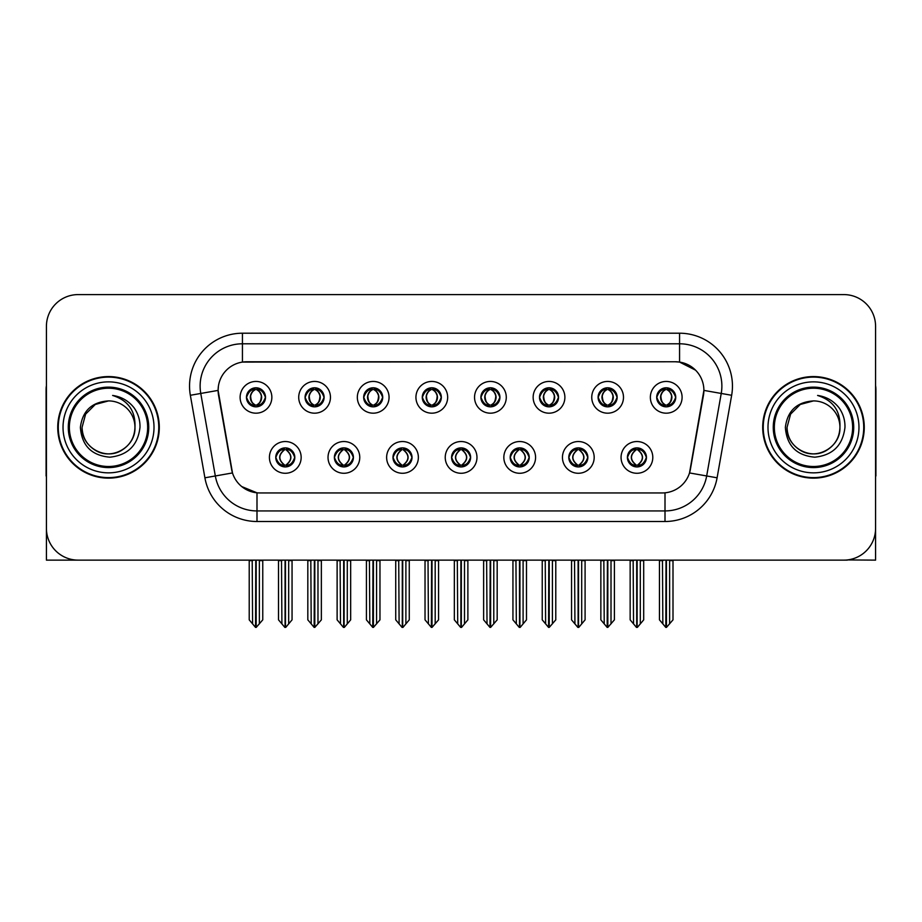 <?xml version="1.0" encoding="UTF-8"?>
<svg xmlns="http://www.w3.org/2000/svg" width="922" height="922" viewBox="0 0 922 922"><rect width="100%" height="100%" fill="white"/><g stroke="black" fill="none" stroke-linecap="round" stroke-linejoin="round"><path stroke-width="1.38" d="M246.462 397.313A9.52 9.52 0 0 0 255.982 406.833A9.52 9.52 0 0 0 265.501 397.313A9.52 9.52 0 0 0 255.982 387.793A9.52 9.52 0 0 0 246.462 397.313L246.554 397.313C248.525 402.637 250.991 405.196 253.965 405L253.32 406.452M240.112 397.313A15.87 15.87 0 0 0 255.982 413.183A15.87 15.87 0 0 0 271.852 397.313A15.87 15.87 0 0 0 255.982 381.443A15.87 15.87 0 0 0 240.112 397.313M392.979 457.404A9.52 9.52 0 0 0 402.499 466.924A9.52 9.52 0 0 0 412.019 457.404A9.52 9.52 0 0 0 402.499 447.885A9.52 9.52 0 0 0 392.979 457.404L393.072 457.404C394.87 462.533 397.347 465.091 400.482 465.091L401.612 465.091C395.319 459.963 395.319 454.834 401.612 449.706L400.482 449.706C397.405 449.648 394.927 452.206 393.072 457.404M386.629 457.404A15.87 15.87 0 0 0 402.499 473.274A15.87 15.87 0 0 0 418.369 457.404A15.87 15.87 0 0 0 402.499 441.534A15.87 15.87 0 0 0 386.629 457.404M334.375 457.404A9.52 9.52 0 0 0 343.894 466.924A9.52 9.52 0 0 0 353.414 457.404A9.52 9.52 0 0 0 343.894 447.885A9.52 9.52 0 0 0 334.375 457.404L334.456 457.404C336.265 462.533 338.743 465.091 341.878 465.091L343.007 465.091C336.714 459.963 336.714 454.834 343.007 449.706L341.878 449.706C338.789 449.648 336.323 452.206 334.456 457.404M328.025 457.404A15.87 15.87 0 0 0 343.894 473.274A15.87 15.87 0 0 0 359.764 457.404A15.87 15.87 0 0 0 343.894 441.534A15.87 15.87 0 0 0 328.025 457.404M568.793 457.404A9.52 9.52 0 0 0 578.325 466.924A9.52 9.52 0 0 0 587.844 457.404A9.52 9.52 0 0 0 578.325 447.885A9.52 9.52 0 0 0 568.793 457.404L568.886 457.404C570.695 462.533 573.161 465.091 576.308 465.091L577.437 465.091C571.133 459.963 571.133 454.834 577.437 449.706L576.308 449.706C573.219 449.648 570.741 452.206 568.886 457.404M562.455 457.404A15.87 15.87 0 0 0 578.325 473.274A15.87 15.87 0 0 0 594.183 457.404A15.87 15.87 0 0 0 578.325 441.534A15.87 15.87 0 0 0 562.455 457.404M480.892 397.313A9.52 9.52 0 0 0 490.412 406.833A9.52 9.52 0 0 0 499.931 397.313A9.52 9.52 0 0 0 490.412 387.793A9.52 9.52 0 0 0 480.892 397.313L480.973 397.313C482.944 402.637 485.421 405.196 488.395 405L487.75 406.452M474.542 397.313A15.87 15.87 0 0 0 490.412 413.183A15.87 15.87 0 0 0 506.282 397.313A15.87 15.87 0 0 0 490.412 381.443A15.87 15.87 0 0 0 474.542 397.313M598.101 397.313A9.52 9.52 0 0 0 607.621 406.833A9.52 9.52 0 0 0 617.141 397.313A9.52 9.52 0 0 0 607.621 387.793A9.52 9.52 0 0 0 598.101 397.313L598.194 397.313C600.164 402.637 602.631 405.196 605.604 405L604.959 406.452M591.751 397.313A15.87 15.87 0 0 0 607.621 413.183A15.87 15.87 0 0 0 623.491 397.313A15.87 15.87 0 0 0 607.621 381.443A15.87 15.87 0 0 0 591.751 397.313M275.77 457.404A9.52 9.52 0 0 0 285.29 466.924A9.52 9.52 0 0 0 294.81 457.404A9.52 9.52 0 0 0 285.29 447.885A9.52 9.52 0 0 0 275.77 457.404L275.851 457.404C277.66 462.533 280.127 465.091 283.273 465.091L284.402 465.091C278.098 459.963 278.098 454.834 284.402 449.706L283.273 449.706C280.184 449.648 277.718 452.206 275.851 457.404M269.42 457.404A15.87 15.87 0 0 0 285.29 473.274A15.87 15.87 0 0 0 301.16 457.404A15.87 15.87 0 0 0 285.29 441.534A15.87 15.87 0 0 0 269.42 457.404M422.276 397.313A9.52 9.52 0 0 0 431.807 406.833A9.52 9.52 0 0 0 441.327 397.313A9.52 9.52 0 0 0 431.807 387.793A9.52 9.52 0 0 0 422.276 397.313L422.368 397.313C424.339 402.637 426.817 405.196 429.79 405L429.145 406.452M415.937 397.313A15.87 15.87 0 0 0 431.807 413.183A15.87 15.87 0 0 0 447.666 397.313A15.87 15.87 0 0 0 431.807 381.443A15.87 15.87 0 0 0 415.937 397.313M305.067 397.313A9.52 9.52 0 0 0 314.586 406.833A9.52 9.52 0 0 0 324.106 397.313A9.52 9.52 0 0 0 314.586 387.793A9.52 9.52 0 0 0 305.067 397.313L305.159 397.313C307.13 402.637 309.596 405.196 312.57 405L311.924 406.452M298.716 397.313A15.87 15.87 0 0 0 314.586 413.183A15.87 15.87 0 0 0 330.456 397.313A15.87 15.87 0 0 0 314.586 381.443A15.87 15.87 0 0 0 298.716 397.313M363.671 397.313A9.52 9.52 0 0 0 373.191 406.833A9.52 9.52 0 0 0 382.722 397.313A9.52 9.52 0 0 0 373.191 387.793A9.52 9.52 0 0 0 363.671 397.313L363.764 397.313C365.734 402.637 368.212 405.196 371.186 405L370.529 406.452M357.333 397.313A15.87 15.87 0 0 0 373.191 413.183A15.87 15.87 0 0 0 389.061 397.313A15.87 15.87 0 0 0 373.191 381.443A15.87 15.87 0 0 0 357.333 397.313M510.189 457.404A9.52 9.52 0 0 0 519.708 466.924A9.52 9.52 0 0 0 529.228 457.404A9.52 9.52 0 0 0 519.708 447.885A9.52 9.52 0 0 0 510.189 457.404L510.281 457.404C512.079 462.533 514.557 465.091 517.703 465.091L518.832 465.091C512.528 459.963 512.528 454.834 518.832 449.706L517.703 449.706C514.614 449.648 512.136 452.206 510.281 457.404M503.838 457.404A15.87 15.87 0 0 0 519.708 473.274A15.87 15.87 0 0 0 535.578 457.404A15.87 15.87 0 0 0 519.708 441.534A15.87 15.87 0 0 0 503.838 457.404M451.584 457.404A9.52 9.52 0 0 0 461.104 466.924A9.52 9.52 0 0 0 470.623 457.404A9.52 9.52 0 0 0 461.104 447.885A9.52 9.52 0 0 0 451.584 457.404L451.676 457.404C453.474 462.533 455.952 465.091 459.098 465.091L460.216 465.091C453.924 459.963 453.924 454.834 460.216 449.706L459.098 449.706C456.01 449.648 453.532 452.206 451.676 457.404M445.234 457.404A15.87 15.87 0 0 0 461.104 473.274A15.87 15.87 0 0 0 476.974 457.404A15.87 15.87 0 0 0 461.104 441.534A15.87 15.87 0 0 0 445.234 457.404M656.706 397.313A9.52 9.52 0 0 0 666.226 406.833A9.52 9.52 0 0 0 675.745 397.313A9.52 9.52 0 0 0 666.226 387.793A9.52 9.52 0 0 0 656.706 397.313L656.798 397.313C658.769 402.637 661.235 405.196 664.209 405L663.563 406.452M650.356 397.313A15.87 15.87 0 0 0 666.226 413.183A15.87 15.87 0 0 0 682.096 397.313A15.87 15.87 0 0 0 666.226 381.443A15.87 15.87 0 0 0 650.356 397.313M539.497 397.313A9.52 9.52 0 0 0 549.016 406.833A9.52 9.52 0 0 0 558.536 397.313A9.52 9.52 0 0 0 549.016 387.793A9.52 9.52 0 0 0 539.497 397.313L539.589 397.313C541.56 402.637 544.026 405.196 547 405L546.354 406.452M533.147 397.313A15.87 15.87 0 0 0 549.016 413.183A15.87 15.87 0 0 0 564.886 397.313A15.87 15.87 0 0 0 549.016 381.443A15.87 15.87 0 0 0 533.147 397.313M627.409 457.404A9.52 9.52 0 0 0 636.929 466.924A9.52 9.52 0 0 0 646.449 457.404A9.52 9.52 0 0 0 636.929 447.885A9.52 9.52 0 0 0 627.409 457.404L627.49 457.404C629.3 462.533 631.766 465.091 634.912 465.091L636.042 465.091C629.738 459.963 629.738 454.834 636.042 449.706L634.912 449.706C631.824 449.648 629.357 452.206 627.49 457.404M621.059 457.404A15.87 15.87 0 0 0 636.929 473.274A15.87 15.87 0 0 0 652.799 457.404A15.87 15.87 0 0 0 636.929 441.534A15.87 15.87 0 0 0 621.059 457.404M218.111 390.329A28.559 28.559 0 0 0 218.549 395.296L231.606 469.344A28.559 28.559 0 0 0 259.727 492.947L662.273 492.947A28.559 28.559 0 0 0 690.394 469.344L703.451 395.296A28.559 28.559 0 0 0 675.33 361.77L246.67 361.77A28.559 28.559 0 0 0 218.111 390.329L218.422 386.099M847.341 559.931L875.577 560.127L875.577 326.33A31.74 31.74 0 0 0 843.849 294.591L78.151 294.591A31.74 31.74 0 0 0 46.423 326.33L46.423 560.127L142.368 560.127M779.632 560.127L847.341 560.127M57.74 427.359A50.779 50.779 0 0 0 108.519 478.138A50.779 50.779 0 0 0 159.299 427.359A50.779 50.779 0 0 0 108.519 376.579A50.779 50.779 0 0 0 57.74 427.359M762.701 427.359A50.779 50.779 0 0 0 813.481 478.138A50.779 50.779 0 0 0 864.26 427.359A50.779 50.779 0 0 0 813.481 376.579A50.779 50.779 0 0 0 762.701 427.359M242.44 333.211L679.56 333.211A52.888 52.888 0 0 1 731.653 395.284L717.097 477.803A52.888 52.888 0 0 1 665.004 521.506L256.996 521.506A52.888 52.888 0 0 1 204.903 477.803L190.347 395.284A52.888 52.888 0 0 1 242.44 333.211L242.44 343.791L679.56 343.791A42.32 42.32 0 0 1 721.235 393.452L706.678 475.959A42.32 42.32 0 0 1 665.004 510.926L256.996 510.926A42.32 42.32 0 0 1 215.322 475.959L200.766 393.452A42.32 42.32 0 0 1 242.44 343.791L242.44 362.081L675.33 361.77L679.56 362.081L695.522 370.137M662.273 492.947L259.727 492.947M256.996 521.506L256.996 492.821L241.748 486.574M731.653 395.284L703.889 390.398L689.518 472.94L717.097 477.803M204.903 477.803L232.482 472.94L218.111 390.398L200.766 393.452A42.32 42.32 0 0 1 200.132 386.099M690.394 469.344L690.221 470.243M231.779 470.243L231.606 469.344M843.849 294.591L78.151 294.591M46.423 326.33L46.423 528.387A31.74 31.74 0 0 0 78.151 560.127L843.849 560.127A31.74 31.74 0 0 0 875.577 528.387L875.577 326.33M638.566 466.786L637.805 465.091L638.934 465.091C642.023 465.161 644.501 462.59 646.357 457.393C644.547 452.264 642.069 449.706 638.934 449.706L639.58 448.265M638.566 448.023L637.805 449.706L638.934 449.706M636.353 465.091L635.558 466.82L636.364 465.091C629.668 459.963 629.668 454.834 636.364 449.706L635.558 447.977L636.364 449.706C629.887 454.834 629.887 459.963 636.353 465.091M636.042 449.706L635.293 448.023M637.805 449.706C644.109 454.834 644.109 459.963 637.805 465.091L637.494 465.091C643.959 459.963 643.959 454.834 637.494 449.706L638.289 447.977M637.805 465.091L638.289 466.82M633.149 560.127L633.541 623.883L636.491 627.409L637.356 627.409L643.694 619.849L643.694 560.657L640.306 560.657L640.306 623.883M637.137 560.127L637.137 627.409M636.71 627.409L636.71 560.127M630.152 560.127L630.152 619.849L633.541 623.883M633.541 560.657L630.152 560.657M662.457 560.127L662.849 623.883L665.799 627.409L666.018 560.127M666.445 560.127L666.445 627.409L673.002 619.849L673.002 560.657L669.614 560.657L670.006 560.127M659.461 560.127L659.461 619.849L662.849 623.883M662.849 560.657L659.461 560.657M669.614 623.883L669.614 560.657M664.589 406.694L665.338 405L664.209 405M664.589 387.932L665.338 389.626L664.209 389.626C661.143 389.568 658.677 392.138 656.798 397.313M675.745 397.313L675.665 397.313C673.832 392.196 671.354 389.637 668.243 389.626L667.113 389.626C670.144 391.239 671.735 393.809 671.919 397.313C671.735 400.828 670.144 403.387 667.113 405L668.243 405L668.888 406.452M675.665 397.313C673.752 402.534 671.285 405.104 668.243 405M665.338 405L665.649 405C662.549 403.387 660.913 400.828 660.728 397.313C660.913 393.809 662.549 391.239 665.649 389.626L664.866 387.897L665.661 389.626C663.402 390.536 661.812 392.622 660.867 395.884C661.132 401.024 662.722 404.067 665.661 405L664.866 406.74L665.338 405C662.319 403.387 660.717 400.828 660.544 397.313C660.717 393.809 662.319 391.239 665.338 389.626M666.802 389.626L666.802 389.626C669.049 390.536 670.651 392.622 671.596 395.884C671.331 401.024 669.729 404.067 666.79 405L667.586 406.74L666.802 405C669.902 403.387 671.55 400.828 671.735 397.313C671.55 393.809 669.902 391.239 666.802 389.626L667.597 387.897L666.79 389.626M579.961 466.786L579.2 465.091L580.33 465.091C583.419 465.161 585.896 462.59 587.752 457.393C585.943 452.264 583.465 449.706 580.33 449.706L580.975 448.265M579.961 448.023L579.2 449.706L580.33 449.706M577.748 465.091L576.953 466.82L577.76 465.091C571.064 459.963 571.064 454.834 577.76 449.706L576.953 447.977L577.76 449.706C571.283 454.834 571.283 459.963 577.748 465.091M577.437 449.706L576.676 448.023M579.2 449.706C585.505 454.834 585.505 459.963 579.2 465.091L578.889 465.091C585.355 459.963 585.355 454.834 578.889 449.706L579.684 447.977M579.2 465.091L579.684 466.82M574.544 560.127L574.936 623.883L577.887 627.409L578.751 627.409L585.09 619.849L585.09 560.657L581.701 560.657L581.701 623.883M578.532 560.127L578.532 627.409M578.106 627.409L578.106 560.127M571.548 560.127L571.548 619.849L574.936 623.883M574.936 560.657L571.548 560.657M521.345 466.786L520.596 465.091L521.725 465.091C524.814 465.161 527.28 462.59 529.147 457.393C527.326 452.264 524.86 449.706 521.725 449.706L522.371 448.265M521.345 448.023L520.596 449.706L521.725 449.706M519.144 465.091L518.348 466.82L519.144 465.091C512.459 459.963 512.459 454.834 519.144 449.706L518.348 447.977L519.144 449.706C512.678 454.834 512.678 459.963 519.144 465.091M518.832 449.706L518.072 448.023M520.596 449.706C526.9 454.834 526.9 459.963 520.596 465.091L520.285 465.091C526.75 459.963 526.75 454.834 520.285 449.706L521.08 447.977M520.596 465.091L521.08 466.82M515.94 560.127L516.332 623.883L519.282 627.409L520.146 627.409L526.485 619.849L526.485 560.657L523.097 560.657L523.097 623.883M519.927 560.127L519.927 627.409M519.501 627.409L519.501 560.127M512.943 560.127L512.943 619.849L516.332 623.883M516.332 560.657L512.943 560.657M462.74 466.786L461.991 465.091L463.121 465.091C466.209 465.161 468.676 462.59 470.543 457.393C468.722 452.264 466.255 449.706 463.121 449.706L463.766 448.265M462.74 448.023L461.991 449.706L463.121 449.706M460.539 465.091L459.744 466.82L460.539 465.091C453.843 459.963 453.843 454.834 460.539 449.706L459.744 447.977L460.539 449.706C454.073 454.834 454.073 459.963 460.539 465.091M460.216 449.706L459.467 448.023M461.991 449.706C468.295 454.834 468.295 459.963 461.991 465.091L461.68 465.091C468.146 459.963 468.146 454.834 461.68 449.706L462.475 447.977M461.991 465.091L462.475 466.82M457.324 560.127L457.715 623.883L460.677 627.409L461.542 627.409L467.88 619.849L467.88 560.657L464.492 560.657L464.492 623.883M461.323 560.127L461.323 627.409M460.896 627.409L460.896 560.127M454.339 560.127L454.339 619.849L457.715 623.883M457.715 560.657L454.339 560.657M603.841 560.127L604.233 623.883L607.183 627.409L607.414 560.127M607.828 560.127L607.828 627.409L614.398 619.849L614.398 560.657L611.009 560.657L611.401 560.127M600.856 560.127L600.856 619.849L604.233 623.883M604.233 560.657L600.856 560.657M611.009 623.883L611.009 560.657M605.985 406.694L606.734 405L605.604 405M605.985 387.932L606.734 389.626L605.604 389.626C602.539 389.568 600.072 392.138 598.194 397.313M617.141 397.313L617.06 397.313C615.216 392.196 612.75 389.637 609.638 389.626L608.508 389.626C611.528 391.239 613.13 393.809 613.314 397.313C613.13 400.828 611.528 403.387 608.508 405L609.638 405L610.283 406.452M617.06 397.313C615.147 402.534 612.681 405.104 609.638 405M606.734 405L607.045 405C603.945 403.387 602.308 400.828 602.124 397.313C602.308 393.809 603.945 391.239 607.045 389.626L606.25 387.897L607.056 389.626C604.797 390.536 603.195 392.622 602.262 395.884C602.527 401.024 604.117 404.067 607.056 405L606.261 406.74L606.734 405C603.714 403.387 602.112 400.828 601.928 397.313C602.112 393.809 603.714 391.239 606.734 389.626M608.197 389.626L608.197 389.626C610.445 390.536 612.047 392.622 612.98 395.884C612.727 401.024 611.125 404.067 608.186 405L608.981 406.74L608.197 405C611.298 403.387 612.946 400.828 613.118 397.313C612.946 393.809 611.298 391.239 608.197 389.626L608.993 387.897L608.186 389.626M545.236 560.127L545.628 623.883L548.578 627.409L548.809 560.127M549.224 560.127L549.224 627.409L555.782 619.849L555.782 560.657L552.405 560.657L552.797 560.127M542.24 560.127L542.24 619.849L545.628 623.883M545.628 560.657L542.24 560.657M552.405 623.883L552.405 560.657M547.38 406.694L548.129 405L547 405M547.38 387.932L548.129 389.626L547 389.626C543.934 389.568 541.468 392.138 539.589 397.313M558.536 397.313L558.444 397.313C556.611 392.196 554.145 389.637 551.033 389.626L549.904 389.626C552.923 391.239 554.525 393.809 554.71 397.313C554.525 400.828 552.923 403.387 549.904 405L551.033 405L551.679 406.452M558.444 397.313C556.542 402.534 554.064 405.104 551.033 405M548.129 405L548.44 405C545.34 403.387 543.692 400.828 543.519 397.313C543.692 393.809 545.34 391.239 548.44 389.626L547.645 387.897L548.452 389.626C546.193 390.536 544.591 392.622 543.657 395.884C543.911 401.024 545.513 404.067 548.452 405L547.656 406.74L548.129 405C545.109 403.387 543.507 400.828 543.323 397.313C543.507 393.809 545.109 391.239 548.129 389.626M549.593 389.626L549.593 389.626C551.84 390.536 553.442 392.622 554.376 395.884C554.11 401.024 552.52 404.067 549.581 405L550.376 406.74L549.593 405C552.693 403.387 554.329 400.828 554.514 397.313C554.329 393.809 552.693 391.239 549.593 389.626L550.388 387.897L549.581 389.626M486.632 560.127L487.023 623.883L489.974 627.409L490.193 560.127M490.619 560.127L490.619 627.409L497.177 619.849L497.177 560.657L493.789 560.657L494.18 560.127M483.635 560.127L483.635 619.849L487.023 623.883M487.023 560.657L483.635 560.657M493.789 623.883L493.789 560.657M488.764 406.694L489.524 405L488.395 405M488.764 387.932L489.524 389.626L488.395 389.626C485.329 389.568 482.851 392.138 480.973 397.313M499.931 397.313L499.839 397.313C498.007 392.196 495.54 389.637 492.429 389.626L491.299 389.626C494.319 391.239 495.921 393.809 496.094 397.313C495.921 400.828 494.319 403.387 491.299 405L492.429 405L493.074 406.452M499.839 397.313C497.938 402.534 495.46 405.104 492.429 405M489.524 405L489.836 405C486.735 403.387 485.087 400.828 484.903 397.313C485.087 393.809 486.735 391.239 489.836 389.626L489.04 387.897L489.847 389.626C487.588 390.536 485.986 392.622 485.041 395.884C485.306 401.024 486.908 404.067 489.847 405L489.052 406.74L489.524 405C486.493 403.387 484.903 400.828 484.718 397.313C484.903 393.809 486.493 391.239 489.524 389.626M490.988 389.626L490.988 389.626C493.235 390.536 494.826 392.622 495.771 395.884C495.506 401.024 493.915 404.067 490.977 405L491.772 406.74L490.988 405C494.088 403.387 495.725 400.828 495.909 397.313C495.725 393.809 494.088 391.239 490.988 389.626L491.772 387.897L490.977 389.626M428.027 560.127L428.419 623.883L431.369 627.409L431.588 560.127M432.015 560.127L432.015 627.409L438.572 619.849L438.572 560.657L435.184 560.657L435.576 560.127M425.03 560.127L425.03 619.849L428.419 623.883M428.419 560.657L425.03 560.657M435.184 623.883L435.184 560.657M430.159 406.694L430.92 405L429.79 405M430.159 387.932L430.92 389.626L429.79 389.626C426.725 389.568 424.247 392.138 422.368 397.313M441.327 397.313L441.235 397.313C439.402 392.196 436.924 389.637 433.813 389.626L432.695 389.626C435.714 391.239 437.316 393.809 437.489 397.313C437.316 400.828 435.714 403.387 432.695 405L433.813 405L434.469 406.452M441.235 397.313C439.333 402.534 436.855 405.104 433.813 405M430.92 405L431.231 405C428.131 403.387 426.483 400.828 426.298 397.313C426.483 393.809 428.131 391.239 431.231 389.626C428.984 390.536 427.382 392.622 426.437 395.884C426.702 401.024 428.304 404.067 431.231 405L430.92 405C427.889 403.387 426.287 400.828 426.114 397.313C426.287 393.809 427.889 391.239 430.92 389.626L430.92 389.626M432.383 389.626L432.383 389.626C434.631 390.536 436.221 392.622 437.166 395.884C436.901 401.024 435.299 404.067 432.372 405L433.167 406.74L432.383 405C435.484 403.387 437.12 400.828 437.305 397.313C437.12 393.809 435.484 391.239 432.383 389.626L433.167 387.897L432.372 389.626M46.423 495.068L46.423 484.488M46.423 475.994A21.16 21.16 0 0 0 46.1 476.017L46.1 389.28A21.16 21.16 0 0 1 46.423 385.627M875.577 484.488L875.577 495.068M875.577 385.627A21.16 21.16 0 0 1 875.9 389.28L875.9 476.017A21.16 21.16 0 0 0 875.577 475.994M147.658 427.359A39.139 39.139 0 0 1 108.519 466.497A39.139 39.139 0 0 1 69.369 427.359A39.139 39.139 0 0 1 108.519 388.22A39.139 39.139 0 0 1 147.658 427.359M80.387 427.359C81.758 445.614 91.566 455.549 109.833 457.185C127.801 455.284 137.851 445.338 139.994 427.359C140.156 420.282 138.219 413.828 134.197 407.973C128.677 400.897 121.474 396.714 112.611 395.446C128.239 400.448 135.684 411.085 134.958 427.359C134.6 437.328 130.198 444.969 121.739 450.259C105.258 460.816 81.171 446.916 82.07 427.359L85.608 414.139L95.289 404.458L108.519 400.909C91.889 402.004 82.507 410.82 80.387 427.359M58.27 427.359A50.249 50.249 0 0 1 108.519 377.11A50.249 50.249 0 0 1 158.768 427.359A50.249 50.249 0 0 1 108.519 477.608A50.249 50.249 0 0 1 58.27 427.359M134.958 427.359C135.868 446.916 111.781 460.816 95.289 450.259C86.829 444.969 82.427 437.328 82.07 427.359L85.608 414.139L95.289 404.458L108.519 400.909L95.289 404.458L85.608 414.139L82.07 427.359L85.608 414.139L95.289 404.458L108.519 400.909A26.45 26.45 0 0 1 134.958 427.359C134.6 437.328 130.198 444.969 121.739 450.259C105.258 460.816 81.171 446.916 82.07 427.359L85.608 414.139L95.289 404.458M852.631 427.359A39.139 39.139 0 0 1 813.481 466.497A39.139 39.139 0 0 1 774.342 427.359A39.139 39.139 0 0 1 813.481 388.22A39.139 39.139 0 0 1 852.631 427.359M785.36 427.359C786.72 445.614 796.539 455.549 814.806 457.185C832.773 455.284 842.823 445.338 844.967 427.359C845.128 420.282 843.192 413.828 839.17 407.973C833.638 400.897 826.446 396.714 817.584 395.446C833.211 400.448 840.657 411.085 839.93 427.359C839.573 437.328 835.171 444.969 826.711 450.259C810.219 460.816 786.132 446.916 787.042 427.359L790.58 414.139L800.261 404.458L813.481 400.909C796.862 402.004 787.48 410.82 785.36 427.359M763.232 427.359A50.249 50.249 0 0 1 813.481 377.11A50.249 50.249 0 0 1 863.73 427.359A50.249 50.249 0 0 1 813.481 477.608A50.249 50.249 0 0 1 763.232 427.359M839.93 427.359C840.829 446.916 816.742 460.816 800.261 450.259C791.802 444.969 787.4 437.328 787.042 427.359L790.58 414.139L800.261 404.458L813.481 400.909L800.261 404.458L790.58 414.139L787.042 427.359L790.58 414.139L800.261 404.458L813.481 400.909A26.45 26.45 0 0 1 839.93 427.359C839.573 437.328 835.171 444.969 826.711 450.259C810.219 460.816 786.132 446.916 787.042 427.359M404.136 466.786L403.387 465.091L404.516 465.091C407.605 465.161 410.071 462.59 411.938 457.393C410.117 452.264 407.639 449.706 404.516 449.706L405.161 448.265M404.136 448.023L403.387 449.706L404.516 449.706M401.923 465.091L401.139 466.82L401.934 465.091C395.238 459.963 395.238 454.834 401.934 449.706L401.139 447.977L401.934 449.706C395.469 454.834 395.469 459.963 401.923 465.091M401.612 449.706L400.863 448.023M403.387 449.706L403.859 447.977L403.387 449.706C409.679 454.834 409.679 459.963 403.387 465.091L403.859 466.82L403.064 465.091C409.529 459.963 409.529 454.834 403.075 449.706C409.76 454.834 409.76 459.963 403.064 465.091L403.387 465.091M398.719 560.127L399.111 623.883L402.061 627.409L402.937 627.409L409.264 619.849L409.264 560.657L405.887 560.657L405.887 623.883M402.707 560.127L402.707 627.409M402.292 627.409L402.292 560.127M395.734 560.127L395.734 619.849L399.111 623.883M399.111 560.657L395.734 560.657M345.531 466.786L344.782 465.091L345.9 465.091C348.989 465.161 351.466 462.59 353.322 457.393C351.513 452.264 349.035 449.706 345.9 449.706L346.557 448.265M345.531 448.023L344.782 449.706L345.9 449.706M343.318 465.091L342.523 466.82L343.33 465.091C336.634 459.963 336.634 454.834 343.33 449.706L342.523 447.977L343.33 449.706C336.853 454.834 336.853 459.963 343.318 465.091M343.007 449.706L342.258 448.023M344.782 449.706L345.254 447.977L344.782 449.706C351.075 454.834 351.075 459.963 344.782 465.091L345.254 466.82L344.459 465.091C350.925 459.963 350.925 454.834 344.471 449.706C351.155 454.834 351.155 459.963 344.459 465.091L344.782 465.091M340.114 560.127L340.506 623.883L343.457 627.409L344.321 627.409L350.66 619.849L350.66 560.657L347.283 560.657L347.283 623.883M344.102 560.127L344.102 627.409M343.675 627.409L343.675 560.127M337.118 560.127L337.118 619.849L340.506 623.883M340.506 560.657L337.118 560.657M286.926 466.786L286.166 465.091L287.295 465.091C290.384 465.161 292.862 462.59 294.717 457.393C292.908 452.264 290.43 449.706 287.295 449.706L287.941 448.265M286.926 448.023L286.166 449.706L287.295 449.706M284.714 465.091L283.918 466.82L284.725 465.091C278.029 459.963 278.029 454.834 284.725 449.706L283.918 447.977L284.725 449.706C278.248 454.834 278.248 459.963 284.714 465.091M284.402 449.706L283.653 448.023M286.166 449.706L286.65 447.977L286.166 449.706C292.47 454.834 292.47 459.963 286.166 465.091L286.65 466.82L285.855 465.091C292.32 459.963 292.32 454.834 285.855 449.706C292.551 454.834 292.551 459.963 285.855 465.091L286.166 465.091M281.51 560.127L281.901 623.883L284.852 627.409L285.716 627.409L292.055 619.849L292.055 560.657L288.667 560.657L288.667 623.883M285.497 560.127L285.497 627.409M285.071 627.409L285.071 560.127M278.513 560.127L278.513 619.849L281.901 623.883M281.901 560.657L278.513 560.657M369.422 560.127L369.814 623.883L372.765 627.409L372.984 560.127M373.41 560.127L373.41 627.409L379.968 619.849L379.968 560.657L376.579 560.657L376.971 560.127M366.426 560.127L366.426 619.849L369.814 623.883M369.814 560.657L366.426 560.657M376.579 623.883L376.579 560.657M371.554 406.694L372.304 405L371.186 405M371.554 387.932L372.304 389.626L371.186 389.626C368.12 389.568 365.642 392.138 363.764 397.313M382.722 397.313L382.63 397.313C380.798 392.196 378.32 389.637 375.208 389.626L374.09 389.626C377.11 391.239 378.712 393.809 378.884 397.313C378.712 400.828 377.11 403.387 374.09 405L375.208 405L375.853 406.452M382.63 397.313C380.717 402.534 378.25 405.104 375.208 405M372.304 405L372.626 405C369.515 403.387 367.878 400.828 367.694 397.313C367.878 393.809 369.515 391.239 372.626 389.626C370.367 390.536 368.777 392.622 367.832 395.884C368.097 401.024 369.699 404.067 372.626 405L372.304 405C369.284 403.387 367.682 400.828 367.509 397.313C367.682 393.809 369.284 391.239 372.304 389.626L372.304 389.626M373.767 389.626L373.767 389.626C376.015 390.536 377.617 392.622 378.562 395.884C378.297 401.024 376.695 404.067 373.767 405L374.551 406.74L373.767 405C376.868 403.387 378.516 400.828 378.7 397.313C378.516 393.809 376.868 391.239 373.767 389.626L374.562 387.897L373.767 389.626M310.818 560.127L311.21 623.883L314.16 627.409L314.379 560.127M314.805 560.127L314.805 627.409L321.363 619.849L321.363 560.657L317.975 560.657L318.367 560.127M307.821 560.127L307.821 619.849L311.21 623.883M311.21 560.657L307.821 560.657M317.975 623.883L317.975 560.657M312.95 406.694L313.699 405L312.57 405M312.95 387.932L313.699 389.626L312.57 389.626C309.504 389.568 307.038 392.138 305.159 397.313M324.106 397.313L324.025 397.313C322.193 392.196 319.715 389.637 316.603 389.626L315.474 389.626C318.505 391.239 320.095 393.809 320.28 397.313C320.095 400.828 318.505 403.387 315.474 405L316.603 405L317.249 406.452M324.025 397.313C322.112 402.534 319.646 405.104 316.603 405M313.699 405L314.01 405C310.91 403.387 309.273 400.828 309.089 397.313C309.273 393.809 310.91 391.239 314.01 389.626C311.763 390.536 310.172 392.622 309.227 395.884C309.492 401.024 311.094 404.067 314.022 405L313.699 405C310.679 403.387 309.077 400.828 308.905 397.313C309.077 393.809 310.679 391.239 313.699 389.626L313.699 389.626M315.163 389.626L315.163 389.626C317.41 390.536 319.012 392.622 319.957 395.884C319.692 401.024 318.09 404.067 315.151 405L315.946 406.74L315.163 405C318.263 403.387 319.911 400.828 320.095 397.313C319.911 393.809 318.263 391.239 315.163 389.626L315.958 387.897L315.151 389.626M252.202 560.127L252.593 623.883L255.544 627.409L255.774 560.127M256.189 560.127L256.189 627.409L262.758 619.849L262.758 560.657L259.37 560.657L259.762 560.127M249.217 560.127L249.217 619.849L252.593 623.883M252.593 560.657L249.217 560.657M259.37 623.883L259.37 560.657M254.345 406.694L255.094 405L253.965 405M254.345 387.932L255.094 389.626L253.965 389.626C250.899 389.568 248.433 392.138 246.554 397.313M265.501 397.313L265.421 397.313C263.577 392.196 261.11 389.637 257.999 389.626L256.869 389.626C259.889 391.239 261.491 393.809 261.675 397.313C261.491 400.828 259.889 403.387 256.869 405L257.999 405L258.644 406.452M265.421 397.313C263.508 402.534 261.041 405.104 257.999 405M255.094 405L255.406 405C252.305 403.387 250.669 400.828 250.484 397.313C250.669 393.809 252.305 391.239 255.406 389.626C253.158 390.536 251.556 392.622 250.623 395.884C250.888 401.024 252.478 404.067 255.417 405L255.094 405C252.075 403.387 250.473 400.828 250.3 397.313C250.473 393.809 252.075 391.239 255.094 389.626L255.094 389.626M256.558 389.626L256.558 389.626C258.805 390.536 260.407 392.622 261.352 395.884C261.087 401.024 259.485 404.067 256.547 405L257.342 406.74L256.558 405C259.658 403.387 261.306 400.828 261.479 397.313C261.306 393.809 259.658 391.239 256.558 389.626L257.353 387.897L256.547 389.626M679.56 333.211L679.56 362.081M665.004 492.821L665.004 521.506M190.347 395.284L200.766 393.452M634.912 465.091L634.267 466.544M635.293 466.786L636.042 465.091M634.912 449.706L634.267 448.265M638.934 465.091L639.58 466.544M664.209 389.626L663.563 388.174M668.243 389.626L668.888 388.174M667.874 387.932L667.113 389.626M667.874 406.694L667.113 405M576.308 465.091L575.662 466.544M576.676 466.786L577.437 465.091M576.308 449.706L575.662 448.265M580.33 465.091L580.975 466.544M517.703 465.091L517.058 466.544M518.072 466.786L518.832 465.091M517.703 449.706L517.058 448.265M521.725 465.091L522.371 466.544M459.098 465.091L458.441 466.544M459.467 466.786L460.216 465.091M459.098 449.706L458.441 448.265M463.121 465.091L463.766 466.544M605.604 389.626L604.959 388.174M609.638 389.626L610.283 388.174M609.258 387.932L608.508 389.626M609.258 406.694L608.508 405M547 389.626L546.354 388.174M551.033 389.626L551.679 388.174M550.653 387.932L549.904 389.626M550.653 406.694L549.904 405M488.395 389.626L487.75 388.174M492.429 389.626L493.074 388.174M492.048 387.932L491.299 389.626M492.048 406.694L491.299 405M429.79 389.626L429.145 388.174M433.813 389.626L434.469 388.174M433.444 387.932L432.695 389.626M433.444 406.694L432.695 405M430.436 406.74L431.231 405L430.447 406.74M430.436 387.897L431.231 389.626L430.447 387.897M148.742 427.359A40.222 40.222 0 0 1 108.519 467.581A40.222 40.222 0 0 1 68.286 427.359A40.222 40.222 0 0 1 108.519 387.136A40.222 40.222 0 0 1 148.742 427.359M63.03 427.359A45.489 45.489 0 0 1 108.519 381.869A45.489 45.489 0 0 1 154.009 427.359A45.489 45.489 0 0 1 108.519 472.848A45.489 45.489 0 0 1 63.03 427.359M853.714 427.359A40.222 40.222 0 0 1 813.481 467.581A40.222 40.222 0 0 1 773.258 427.359A40.222 40.222 0 0 1 813.481 387.136A40.222 40.222 0 0 1 853.714 427.359M767.991 427.359A45.489 45.489 0 0 1 813.481 381.869A45.489 45.489 0 0 1 858.97 427.359A45.489 45.489 0 0 1 813.481 472.848A45.489 45.489 0 0 1 767.991 427.359M400.482 465.091L399.837 466.544M400.863 466.786L401.612 465.091M400.482 449.706L399.837 448.265M404.516 465.091L405.161 466.544M341.878 465.091L341.232 466.544M342.258 466.786L343.007 465.091M341.878 449.706L341.232 448.265M345.9 465.091L346.557 466.544M283.273 465.091L282.628 466.544M283.653 466.786L284.402 465.091M283.273 449.706L282.628 448.265M287.295 465.091L287.941 466.544M371.186 389.626L370.529 388.174M375.208 389.626L375.853 388.174M374.839 387.932L374.09 389.626M374.839 406.694L374.09 405M371.831 406.74L372.626 405L371.831 406.74M371.831 387.897L372.626 389.626L371.831 387.897M312.57 389.626L311.924 388.174M316.603 389.626L317.249 388.174M316.234 387.932L315.474 389.626M316.234 406.694L315.474 405M313.226 406.74L314.01 405L313.226 406.74M313.226 387.897L314.01 389.626L313.226 387.897M253.965 389.626L253.32 388.174M257.999 389.626L258.644 388.174M257.618 387.932L256.869 389.626M257.618 406.694L256.869 405M254.61 406.74L255.406 405L254.622 406.74M254.61 387.897L255.406 389.626L254.622 387.897M638.278 447.977L637.494 449.706C644.178 454.834 644.178 459.963 637.494 465.091L638.278 466.832M579.673 447.977L578.878 449.706C585.574 454.834 585.574 459.963 578.878 465.091L579.673 466.832M521.068 447.977L520.273 449.706C526.969 454.834 526.969 459.963 520.273 465.091L521.068 466.832M462.464 447.977L461.668 449.706C468.364 454.834 468.364 459.963 461.668 465.091L462.464 466.832"/></g></svg>
